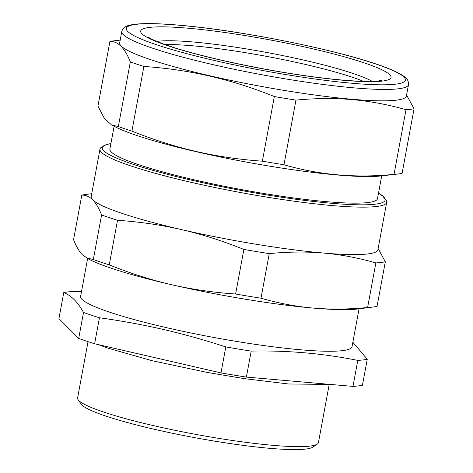 <?xml version="1.0" encoding="UTF-8"?>
<svg xmlns="http://www.w3.org/2000/svg" width="473" height="473" viewBox="0 0 473 473"><rect width="100%" height="100%" fill="white"/><g stroke="black" fill="none" stroke-linecap="round" stroke-linejoin="round"><path stroke-width="0.71" d="M87.623 258.512L80.605 296.394A138.021 16.106 10.5 0 0 109.878 312.263A138.021 16.106 10.5 0 0 169.251 328.303A138.021 16.106 10.5 0 0 352.03 346.703L359.048 308.816M352.858 342.233L367.255 359.255A161.352 18.825 -169.5 0 1 357.795 360.402C322.982 353.42 287.448 350.322 251.198 351.102A161.352 18.825 -169.5 0 1 225.81 346.91C205.69 340.365 185.859 334.778 166.313 330.154C144.72 325.087 122.436 320.96 99.442 317.773A161.352 18.825 -169.5 0 1 91.076 315.071A161.352 18.825 -169.5 0 1 83.52 312.44C77.649 301.945 71.062 295.335 63.754 292.604A161.352 18.825 -169.5 0 1 73.214 291.457L81.533 291.368M83.52 312.44L78.701 338.432L58.936 318.595L63.754 292.604M367.255 359.255L362.436 385.247A161.352 18.825 10.5 0 1 352.976 386.4L246.38 377.093L251.198 351.102M357.795 360.402L352.976 386.4M225.81 346.91L220.992 372.907L94.63 343.77L99.442 317.773M220.992 372.907A161.352 18.825 10.5 0 0 246.38 377.093M78.701 338.432A161.352 18.825 10.5 0 0 86.257 341.063A161.352 18.825 10.5 0 0 94.63 343.77M329.167 384.697L318.441 442.58A122.472 14.291 -169.5 0 1 317.3 444.082A122.472 14.291 -169.5 0 1 229.576 440.05A122.472 14.291 -169.5 0 1 103.575 412.024A122.472 14.291 -169.5 0 1 78.128 399.75A122.472 14.291 -169.5 0 1 77.602 397.947L88.031 341.654M317.3 444.082L312.813 447.121A118.581 13.835 -169.5 0 1 227.868 443.219A118.581 13.835 -169.5 0 1 105.869 416.08A118.581 13.835 -169.5 0 1 81.232 404.196L78.128 399.75M117.511 220.294A161.352 18.825 -169.5 0 1 109.145 217.592A161.352 18.825 -169.5 0 1 101.589 214.955C98.863 208.126 95.895 203.077 92.673 199.801A145.802 17.01 -169.5 0 1 91.183 196.644L99.98 149.184A145.802 17.01 10.5 0 0 130.903 165.94A145.802 17.01 10.5 0 0 288.979 200.487A145.802 17.01 10.5 0 0 386.695 202.32L377.897 249.779A145.802 17.01 -169.5 0 1 323.532 253.037A145.802 17.01 -169.5 0 1 320.854 252.795A145.802 17.01 -169.5 0 1 181.667 229.63C161.033 224.906 139.647 221.796 117.511 220.294L109.251 264.874C130.105 273.288 150.84 279.892 171.463 284.681A145.802 17.01 10.5 0 0 174.62 285.402A145.802 17.01 10.5 0 0 313.327 308.089C330.733 309.573 348.826 309.377 367.598 307.503A161.352 18.825 10.5 0 0 373.292 306.983A161.352 18.825 10.5 0 0 377.058 306.356L385.324 261.776A161.352 18.825 -169.5 0 1 375.858 262.923C358.368 257.88 340.927 254.586 323.532 253.037L320.877 252.819C304.299 251.577 287.099 251.843 269.261 253.623L261.001 298.203C278.491 303.24 295.932 306.539 313.327 308.089A145.802 17.01 10.5 0 0 358.061 308.946L373.292 306.983M269.261 253.623A161.352 18.825 -169.5 0 1 243.879 249.431C223.025 241.017 202.284 234.419 181.667 229.63A145.802 17.01 -169.5 0 1 122.105 213.4A145.802 17.01 -169.5 0 1 92.673 199.801C89.438 196.597 85.82 195.036 81.817 195.118L73.557 239.705C76.277 246.534 79.251 251.589 82.468 254.858L88.504 258.985A145.802 17.01 10.5 0 0 171.463 284.681L174.608 285.39C194.249 289.713 214.588 292.586 235.613 294.011A161.352 18.825 10.5 0 0 261.001 298.203M86.417 257.862L93.323 259.541A161.352 18.825 10.5 0 0 100.879 262.172A161.352 18.825 10.5 0 0 109.251 264.874M375.858 262.923L367.598 307.503M378.128 248.55L385.324 261.776M101.589 214.955L93.323 259.541M243.879 249.431L235.613 294.011M81.817 195.118A161.352 18.825 -169.5 0 1 85.583 194.498L91.727 193.705M114.111 126.273L109.89 149.054A136.082 15.875 10.5 0 0 138.749 164.699A136.082 15.875 10.5 0 0 286.289 196.939A136.082 15.875 10.5 0 0 377.489 198.654L381.711 175.867M130.329 61.922A162.322 18.938 -169.5 0 0 136.815 64.168A162.322 18.938 -169.5 0 0 143.887 66.462L131.908 131.104A162.322 18.938 -169.5 0 1 124.837 128.81A162.322 18.938 10.5 0 1 118.351 126.563L130.329 61.922C124.842 48.01 118.037 41.181 109.919 41.441L97.941 106.082L104.279 118.209L111.462 124.89L118.351 126.563M111.462 124.89L114.768 126.616A144.827 16.898 10.5 0 0 199.582 152.472A144.827 16.898 10.5 0 0 380.978 175.95L397.97 173.999A162.322 18.938 10.5 0 0 402.085 173.378L414.064 108.737A162.322 18.938 -169.5 0 1 406.011 109.712L394.033 174.354A162.322 18.938 10.5 0 0 397.97 173.999M143.887 66.462C188.686 69.407 232.172 79.434 274.346 96.545L262.367 161.187C240.609 159.655 219.584 156.658 199.299 152.194C176.979 147.204 154.511 140.174 131.908 131.104M109.919 41.441A162.322 18.938 -169.5 0 1 114.034 40.82L120.195 40.116M262.367 161.187A162.322 18.938 10.5 0 0 283.977 164.752C319.346 175.04 356.033 178.238 394.033 174.354M406.011 109.712C387.05 104.302 368.148 100.855 349.316 99.36C332.2 98.077 314.415 98.325 295.962 100.11L283.977 164.752M295.962 100.11A162.322 18.938 -169.5 0 1 274.346 96.545M121.792 31.484L119.681 42.872A145.802 17.01 10.5 0 0 121.171 46.035A145.802 17.01 10.5 0 0 150.603 59.633A145.802 17.01 10.5 0 0 210.166 75.857A145.802 17.01 10.5 0 0 352.03 99.265A145.802 17.01 10.5 0 0 406.396 96.013L408.512 84.62C408.601 81.315 407.442 78.843 405.03 77.211C400.046 73.138 390.308 68.709 375.822 63.914C333.033 49.275 246.451 31.797 188.402 26.056C170.404 24.218 155.818 23.414 144.655 23.65C138.086 23.78 132.931 24.348 129.182 25.347C126.397 25.885 124.163 27.304 122.489 29.61L121.792 31.484A145.802 17.01 10.5 0 0 152.714 48.24A145.802 17.01 10.5 0 0 310.796 82.787A145.802 17.01 10.5 0 0 408.512 84.62M414.064 108.737L406.567 95.085M192.44 45.78A115.666 13.492 -169.5 0 1 363.441 81.338A115.666 13.492 -169.5 0 0 352.237 77.223A115.666 13.492 -169.5 0 0 165.047 44.568A115.666 13.492 -169.5 0 1 192.44 45.78M110.883 143.703A143.857 16.786 10.5 0 0 132.753 164.172A143.857 16.786 10.5 0 0 310.164 201.066A143.857 16.786 10.5 0 0 378.483 193.297M372.239 81.344A115.666 13.492 10.5 0 0 352.941 73.427A115.666 13.492 10.5 0 0 245.57 48.778A115.666 13.492 10.5 0 0 156.829 41.423M167.661 45.686A127.332 14.858 10.5 0 0 343.575 80.304A127.332 14.858 10.5 0 0 364.05 62.826A127.332 14.858 10.5 0 0 188.136 28.209A127.332 14.858 10.5 0 0 167.661 45.686M375.29 63.808A141.912 16.555 10.5 0 0 179.237 25.229A141.912 16.555 10.5 0 0 156.421 44.704A141.912 16.555 10.5 0 0 352.474 83.283A141.912 16.555 10.5 0 0 375.29 63.808M386.695 202.32L386.719 201.025L382.196 195.432L378.501 193.185M110.901 143.585L106.638 144.366L100.436 147.943L99.98 149.184M148.055 36.918L148.617 37.332C151.378 39.324 158.254 42.221 169.257 46.017C201.096 56.866 262.811 70.152 311.92 76.626C328.96 78.902 343.664 80.375 356.021 81.043C366.279 81.551 373.806 81.516 378.601 80.924L382.036 80.286M330.781 384.46L288.489 383.975L244.31 378.631L206.89 372.375L151.981 360.674L107.874 348.134L98.349 344.628"/></g></svg>
